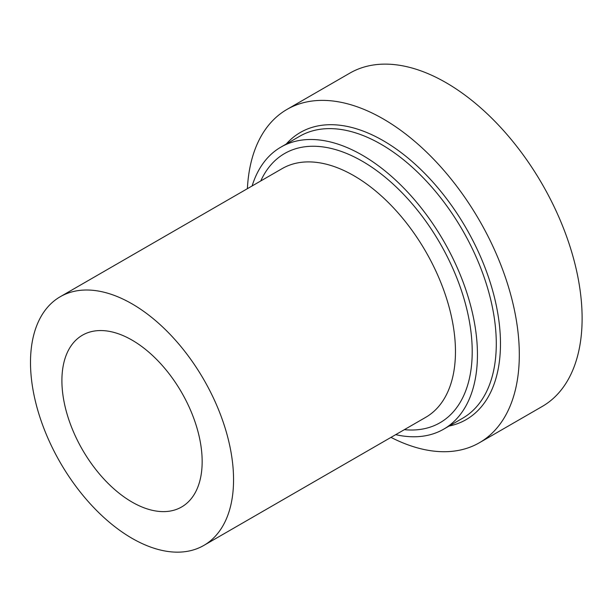 <?xml version="1.0" encoding="UTF-8"?>
<svg xmlns="http://www.w3.org/2000/svg" width="610" height="610" viewBox="0 0 610 610"><rect width="100%" height="100%" fill="white"/><g stroke="black" fill="none" stroke-linecap="round" stroke-linejoin="round"><path stroke-width="0.91" d="M247.385 188.688A192.432 111.104 60 0 1 287.02 109.396A192.432 111.104 60 0 1 383.24 118.927A192.432 111.104 60 0 1 508.953 288.5A192.432 111.104 60 0 1 479.46 442.707A192.432 111.104 60 0 1 390.972 437.385M132.027 340.106A99.178 57.264 60 0 1 196.824 427.503A99.178 57.264 60 0 1 181.62 506.979A99.178 57.264 60 0 1 82.442 449.715A99.178 57.264 60 0 1 82.442 335.195A99.178 57.264 60 0 1 132.027 340.106M252.121 185.951A162.832 94.009 60 0 1 280.89 147.124A162.832 94.009 60 0 1 362.31 155.184A162.832 94.009 60 0 1 468.678 298.671A162.832 94.009 60 0 1 443.722 429.15A162.832 94.009 60 0 1 395.707 434.655M132.027 303.849A143.586 82.899 60 0 1 225.83 430.378A143.586 82.899 60 0 1 203.824 545.432A143.586 82.899 60 0 1 60.237 462.532A143.586 82.899 60 0 1 60.237 296.735A143.586 82.899 60 0 1 132.027 303.849M287.02 109.396L349.827 73.139A192.432 111.104 60 0 1 446.04 82.67A192.432 111.104 60 0 1 571.761 252.243A192.432 111.104 60 0 1 542.259 406.443L479.46 442.707M286.227 144.036A165.79 95.717 60 0 1 383.24 140.681A165.79 95.717 60 0 1 495.305 300.997A165.79 95.717 60 0 1 449.059 426.07M280.89 147.124L299.731 136.243A162.832 94.009 60 0 1 381.143 144.311A162.832 94.009 60 0 1 487.52 287.798A162.832 94.009 60 0 1 462.563 418.277L443.722 429.15M60.237 296.735L282.14 168.619A143.586 82.899 60 0 1 353.93 175.733A143.586 82.899 60 0 1 447.732 302.263A143.586 82.899 60 0 1 425.727 417.324L203.824 545.432M260.76 180.964A155.428 89.739 60 0 1 362.31 161.231A155.428 89.739 60 0 1 470.104 325.626A155.428 89.739 60 0 1 404.346 429.661"/></g></svg>
